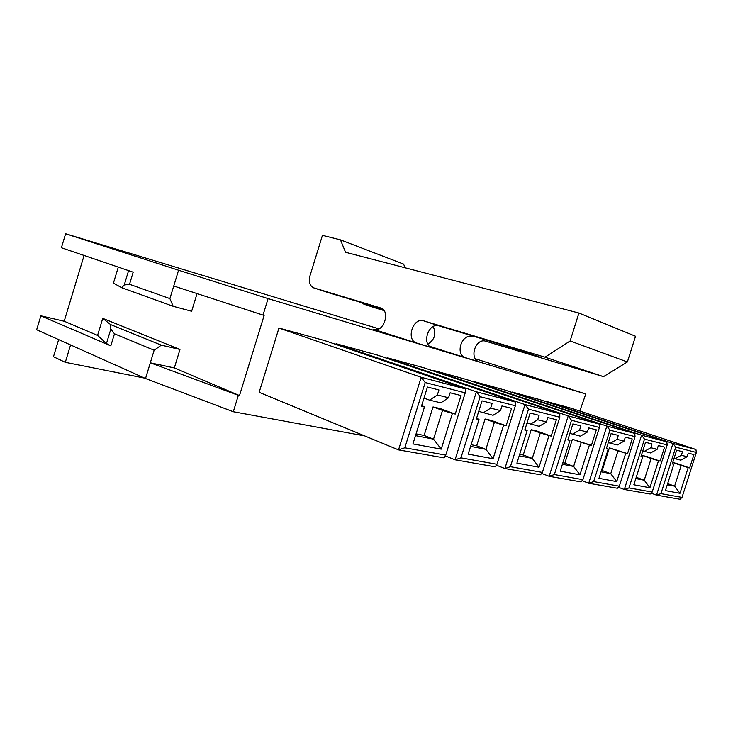 <?xml version="1.0" encoding="UTF-8"?>
<svg xmlns="http://www.w3.org/2000/svg" width="733" height="733" viewBox="0 0 733 733"><rect width="100%" height="100%" fill="white"/><g stroke="black" fill="none" stroke-linecap="round" stroke-linejoin="round"><path stroke-width="1.1" d="M383.689 310.141L363.907 304.195L361.378 302.582M377.66 308.657L384.019 310.59M329.218 292.907L382.415 308.895M416.353 342.962L432.177 347.726L416.353 342.962C405.761 339.516 413.128 317.105 423.637 320.825L545.013 357.182L570.127 340.964L578.933 313.037L345.564 252.28L340.46 239.856L322.447 235.339L309.986 275.755C308.556 281.655 309.702 285.668 313.44 287.785L380.72 307.97M431.829 347.607C421.292 344.189 428.539 322.172 439.003 325.864L508.665 346.755L540.771 357.374L485.878 341.248C475.616 337.629 468.717 358.446 479.061 361.79L478.521 361.635M472.162 336.749C461.836 333.103 454.836 354.277 465.244 357.64L429.694 346.324M427.898 344.079C434.687 339.718 436.456 333.872 433.185 326.551M416.701 343.081L373.757 329.364C383.368 333.066 390.762 311.571 381.059 308.107L380.427 307.878M425.195 382.525L404.818 447.799L445.728 455.12L465.226 392.851L425.195 382.525L421.182 377.284L465.684 388.976L324.957 340.662L278.952 328.036L259.161 392.32L398.532 449.888L421.182 377.284L278.952 328.036M696.35 452.472L675.753 447.157L660.937 493.621L656.511 495.114L680.013 499.237L682.002 497.386L696.35 452.472L695.91 449.476L571.923 408.446L546.635 401.501L672.986 443.456L695.91 449.476M675.753 447.157L672.986 443.456L656.511 495.114L651.106 493.117M660.937 493.621L682.002 497.386M674.983 458.785L681.369 455.275L687.142 456.705L680.792 460.168L674.012 458.455M667.305 484.705L674.607 486.126L679.986 493.3L665.417 490.606L673.819 464.282L672.372 463.613M667.644 483.615L674.607 486.126L681.214 465.437L688.195 467.581L679.986 493.3M687.142 456.705L688.278 453.141L693.931 454.579L689.661 467.92L688.195 467.581M681.214 465.437L673.041 462.615L676.834 463.494L689.661 467.92M673.041 462.615L672.674 463.76M673.819 464.282L672.271 463.925L676.651 450.199L682.515 451.684L681.369 455.275M667.186 444.949L644.499 439.104L628.978 487.903L624.324 489.479L650.198 494.015L652.178 492.054L667.186 444.949L666.819 441.834L539.864 399.641L512.248 392.063L641.577 435.2L666.819 441.834M644.499 439.104L641.577 435.2L624.324 489.479L618.322 487.225M628.978 487.903L652.178 492.054M644.206 451.427L650.803 447.726L657.153 449.292L650.602 452.957L642.786 450.942M635.832 478.567L644.234 480.207L649.896 487.738L633.853 484.77L642.649 457.117L641.063 456.357M636.235 477.293L644.234 480.207L651.142 458.501L658.491 460.764L649.896 487.738M657.153 449.292L658.344 445.554L664.565 447.139L660.103 461.13L658.491 460.764M651.142 458.501L642.749 455.587L646.918 456.558L660.103 461.13M642.749 455.587L642.319 456.961M642.649 457.117L640.944 456.732L645.535 442.311L652.004 443.951L650.803 447.726M635.044 436.657L609.938 430.179L593.638 481.581L588.727 483.23L617.351 488.251L619.312 486.171L635.044 436.657L634.778 433.414L504.835 390.029L474.553 381.719L606.851 426.075L634.778 433.414M609.938 430.179L606.851 426.075L588.727 483.23L582.029 480.683M593.638 481.581L619.312 486.171M610.222 443.309L617.039 439.379L624.067 441.119L617.296 445.004L608.262 442.631M601.042 471.786L610.745 473.683L616.719 481.599L598.971 478.319L608.207 449.21L606.466 448.312M624.067 441.119L625.322 437.189L632.194 438.93L627.521 453.645L609.37 447.845L602.178 470.522L610.745 473.683L617.992 450.859L625.735 453.232L616.719 481.599M609.37 447.845L617.992 450.859M627.521 453.645L625.735 453.232M602.178 470.522L601.491 470.394M608.207 449.21L606.319 448.779L611.13 433.588L618.295 435.411L617.039 439.379M599.438 427.476L571.502 420.266L554.35 474.553L549.154 476.294L580.994 481.883L582.909 479.666L599.438 427.476L599.301 424.086L466.417 379.483L433.056 370.33L568.222 415.923L599.301 424.086M571.502 420.266L568.222 415.923L549.154 476.294L541.614 473.381M554.35 474.553L582.909 479.666M572.51 434.293L579.556 430.115L587.38 432.049L580.38 436.181L569.898 433.386M562.394 464.255L573.637 466.445L579.959 474.801L560.214 471.154L569.935 440.414L568.011 439.342M587.38 432.049L588.691 427.907L596.332 429.84L591.421 445.352L572.4 439.259L564.841 463.174L573.637 466.445L581.251 442.384L589.433 444.894L579.959 474.801M572.4 439.259L581.251 442.384M591.421 445.352L589.433 444.894M564.841 463.174L562.862 462.78M569.935 440.414L567.828 439.937L572.894 423.903L580.875 425.928L579.556 430.115M432.901 370.843L433.056 370.33M559.792 417.242L528.511 409.179L510.406 466.692L504.89 468.534L540.533 474.782L542.374 472.409L559.792 417.242L559.81 413.714L424.068 367.865L387.152 357.731L525.02 404.57L559.81 413.714M528.511 409.179L525.02 404.57L504.89 468.534L496.351 465.171M510.406 466.692L542.374 472.409M530.408 424.233L537.692 419.771L546.452 421.933L539.213 426.34L527 423.033M519.193 455.844L532.277 458.391L539.002 467.223L516.893 463.137L527.146 430.592L525.002 429.355M546.452 421.933L547.835 417.544L556.374 419.716L551.198 436.117L536.923 431.031L531.223 429.703L523.261 454.982L532.277 458.391L540.303 432.946L548.98 435.604L539.002 467.223M531.223 429.703L540.303 432.946M551.198 436.117L548.98 435.604M523.261 454.982L519.688 454.277M527.146 430.592L524.782 430.051L530.133 413.064L539.085 415.336L537.692 419.771M386.969 358.327L387.152 357.731M515.363 405.78L480.106 396.69L460.938 457.841L455.056 459.802L495.206 466.839L496.965 464.282L515.363 405.78L515.574 402.087L377.174 354.992L336.09 343.722L476.377 391.788L515.574 402.087M480.106 396.69L476.377 391.788L455.056 459.802L445.288 455.871M460.938 457.841L496.965 464.282M483.111 412.936L490.634 408.134L500.511 410.581L493.025 415.299L478.722 411.369M470.595 446.37L485.897 449.347L493.071 458.73L468.167 454.13L479.015 419.533L476.606 418.112M500.511 410.581L501.968 405.926L511.588 408.363L506.118 425.763L491.486 420.485L485.081 418.992L476.67 445.801L485.897 449.347L494.381 422.355L503.617 425.186L493.071 458.73M485.081 418.992L494.381 422.355M506.118 425.763L503.617 425.186M476.67 445.801L471.117 444.711M479.015 419.533L476.349 418.919L482.012 400.869L492.118 403.425L490.634 408.134M335.87 344.409L336.09 343.722M438.93 389.947L437.363 394.968L448.578 397.744L450.126 392.787L461.03 395.545L455.23 414.072L452.398 413.421L441.22 449.146L412.936 443.914L424.462 407.007L421.429 406.311L427.44 387.033L438.93 389.947M364.686 435.906L233.305 411.735L238.353 395.334L239.499 395.563L264.146 315.41L263.019 315.089L268.086 298.606L585.795 393.969L579.812 411.048M233.305 411.735L145.528 378.521L36.65 329.749L40.856 315.822L64.192 321.237L84.093 255.469M70.57 344.941L65.31 362.322L53.463 356.742L58.649 339.599M378.952 328.842L65.622 233.763L61.398 247.745L133.195 272.19L129.521 284.285L169.9 298.606L173.18 306.302L121.751 287.721L124.234 284.99L128.596 270.624M585.795 393.969L475.415 358.785M129.521 284.285L124.234 284.99M121.751 287.721L113.432 283.112L118.288 267.114M197.049 293.585L191.652 311.259L173.18 306.302M169.9 298.606L178.559 270.211L65.622 233.763M110.564 324.554L102.739 318.36L179.97 349.467L161.324 345.161L154.15 350.237L114.476 333.799L110.811 345.857L106.459 343.53L110.839 329.108L110.564 324.554L161.324 345.161M102.739 318.36L97.571 335.393L106.459 343.53M110.839 329.108L114.476 333.799M145.528 378.521L154.15 350.237M238.353 395.334L150.32 362.817L174.326 367.939L179.97 349.467M239.499 395.563L174.326 367.939M263.019 315.089L173.748 285.998M268.086 298.606L178.559 270.211M432.177 347.726L431.279 347.442M428.384 343.878L427.66 343.649M97.571 335.393L64.192 321.237M110.811 345.857L40.856 315.822M65.31 362.322L144.584 378.1M445.728 455.12L444.116 457.878L398.532 449.888L404.818 447.799M433.029 406.916L424.114 435.448L433.533 439.149L442.521 410.398L433.029 406.916L440.276 408.602L455.23 414.072M442.521 410.398L452.398 413.421M415.519 435.64L433.533 439.149L441.22 449.146M424.114 435.448L416.078 433.863M421.722 405.349L424.462 407.007M423.986 398.111L429.584 400.145L437.363 394.968M448.578 397.744L440.845 402.829L429.584 400.145M465.226 392.851L465.684 388.976M485.878 341.248L603.488 376.643L627.384 361.955L635.529 336.245L578.933 313.037M545.013 357.182L603.488 376.643M570.127 340.964L627.384 361.955M405.202 267.811L403.581 264.109L340.46 239.856M363.907 304.195L378.127 308.822M313.907 287.95L329.685 293.072M465.592 357.759L479.409 361.91M423.637 320.825L439.003 325.864M479.061 361.79L465.244 357.64"/></g></svg>
